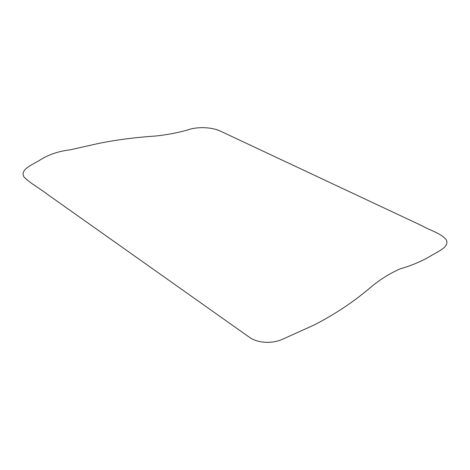 <?xml version="1.0" encoding="UTF-8"?>
<svg xmlns="http://www.w3.org/2000/svg" width="470" height="470" viewBox="0 0 470 470"><rect width="100%" height="100%" fill="white"/><g stroke="black" fill="none" stroke-linecap="round" stroke-linejoin="round"><path stroke-width="0.7" d="M220.459 131.142C211.941 127.065 197.106 126.401 187.277 130.09C176.82 132.945 166.38 134.913 155.964 135.989C134.884 137.434 115.79 139.913 98.688 143.426L70.165 149.812C58.597 151.217 48.622 154.583 40.226 159.912C32.712 164.7 19.282 169.558 24.105 177.114C29.792 183.024 40.185 188.635 47.893 194.674L249.541 337.36C258.059 343.47 272.894 343.805 282.723 339.164L314.036 325.052C335.116 314.236 354.21 301.481 371.312 286.788C379.93 279.609 389.442 273.669 399.835 268.981C411.403 265.603 421.379 261.443 429.774 256.491C437.288 251.703 450.718 246.844 445.895 239.289C440.208 232.95 429.815 230.276 422.107 225.829L220.459 131.142"/></g></svg>
